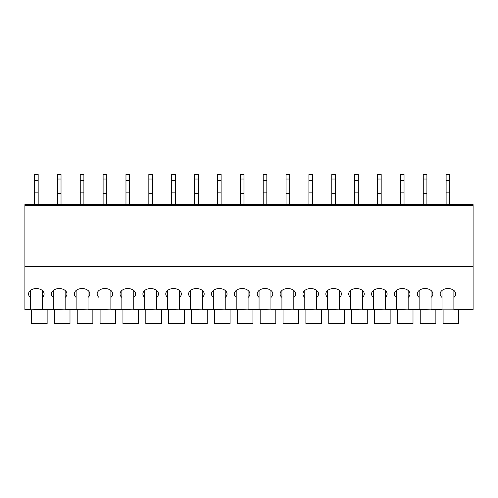 <?xml version="1.0" encoding="UTF-8"?>
<svg xmlns="http://www.w3.org/2000/svg" width="498" height="498" viewBox="0 0 498 498"><rect width="100%" height="100%" fill="white"/><g stroke="black" fill="none" stroke-linecap="round" stroke-linejoin="round"><path stroke-width="0.75" d="M473.1 266.835L24.9 266.835L24.9 204.641L473.1 204.641L473.1 309.831L453.89 309.831L473.1 309.831M24.9 266.835L24.9 309.831L30.39 309.831L24.9 309.831M47.129 309.831L53.255 309.831L42.28 309.831L47.129 309.831L47.129 323.551L31.486 323.551L31.486 309.831M69.994 309.831L76.126 309.831L65.145 309.831L69.994 309.831L69.994 323.551L54.35 323.551L54.35 309.831M92.865 309.831L98.99 309.831L88.015 309.831L92.865 309.831L92.865 323.551L77.221 323.551L77.221 309.831M115.729 309.831L121.861 309.831L110.88 309.831L115.729 309.831L115.729 323.551L100.086 323.551L100.086 309.831M138.593 309.831L144.725 309.831L133.75 309.831L138.593 309.831L138.593 323.551L122.956 323.551L122.956 309.831M161.464 309.831L167.589 309.831L156.615 309.831L161.464 309.831L161.464 323.551L145.821 323.551L145.821 309.831M184.328 309.831L190.46 309.831L179.485 309.831L184.328 309.831L184.328 323.551L168.691 323.551L168.691 309.831M207.199 309.831L213.325 309.831L202.35 309.831L207.199 309.831L207.199 323.551L191.556 323.551L191.556 309.831M230.064 309.831L236.195 309.831L225.221 309.831L230.064 309.831L230.064 323.551L214.426 323.551L214.426 309.831M252.934 309.831L259.06 309.831L248.085 309.831L252.934 309.831L252.934 323.551L237.291 323.551L237.291 309.831M275.799 309.831L281.93 309.831L270.956 309.831L275.799 309.831L275.799 323.551L260.161 323.551L260.161 309.831M298.669 309.831L304.795 309.831L293.82 309.831L298.669 309.831L298.669 323.551L283.026 323.551L283.026 309.831M321.534 309.831L327.665 309.831L316.684 309.831L321.534 309.831L321.534 323.551L305.897 323.551L305.897 309.831M344.404 309.831L350.53 309.831L339.555 309.831L344.404 309.831L344.404 323.551L328.761 323.551L328.761 309.831M367.269 309.831L373.4 309.831L362.42 309.831L367.269 309.831L367.269 323.551L351.632 323.551L351.632 309.831M390.139 309.831L396.265 309.831L385.29 309.831L390.139 309.831L390.139 323.551L374.496 323.551L374.496 309.831M413.004 309.831L419.135 309.831L408.155 309.831L413.004 309.831L413.004 323.551L397.36 323.551L397.36 309.831M435.875 309.831L442 309.831L431.025 309.831L435.875 309.831L435.875 323.551L420.231 323.551L420.231 309.831M53.255 309.575L65.145 309.831L65.145 297.431A7.775 5.397 180 0 0 66.975 293.951A7.775 5.397 180 0 0 59.2 288.554A7.775 5.397 180 0 0 51.425 293.951A7.775 5.397 180 0 0 53.255 297.431L53.255 309.575L42.28 309.575L42.28 290.471M76.126 309.575L88.015 309.831L88.015 297.431A7.775 5.397 180 0 0 89.845 293.951A7.775 5.397 180 0 0 82.07 288.554A7.775 5.397 180 0 0 74.295 293.951A7.775 5.397 180 0 0 76.126 297.431L76.126 309.575L65.145 309.575M98.99 309.575L110.88 309.831L110.88 297.431A7.775 5.397 180 0 0 112.71 293.951A7.775 5.397 180 0 0 104.935 288.554A7.775 5.397 180 0 0 97.16 293.951A7.775 5.397 180 0 0 98.99 297.431L98.99 309.575L88.015 309.575M121.861 309.575L133.75 309.831L133.75 297.431A7.775 5.397 180 0 0 135.581 293.951A7.775 5.397 180 0 0 127.805 288.554A7.775 5.397 180 0 0 120.03 293.951A7.775 5.397 180 0 0 121.861 297.431L121.861 309.575L110.88 309.575M144.725 309.575L156.615 309.831L156.615 297.431A7.775 5.397 180 0 0 158.445 293.951A7.775 5.397 180 0 0 150.67 288.554A7.775 5.397 180 0 0 142.895 293.951A7.775 5.397 180 0 0 144.725 297.431L144.725 309.575L133.75 309.575M167.589 309.575L179.485 309.831L179.485 297.431A7.775 5.397 180 0 0 181.316 293.951A7.775 5.397 180 0 0 173.541 288.554A7.775 5.397 180 0 0 165.766 293.951A7.775 5.397 180 0 0 167.589 297.431L167.589 309.575L156.615 309.575M190.46 309.575L202.35 309.831L202.35 297.431A7.775 5.397 180 0 0 204.18 293.951A7.775 5.397 180 0 0 196.405 288.554A7.775 5.397 180 0 0 188.63 293.951A7.775 5.397 180 0 0 190.46 297.431L190.46 309.575L179.485 309.575M213.325 309.575L225.221 309.831L225.221 297.431A7.775 5.397 180 0 0 227.044 293.951A7.775 5.397 180 0 0 219.269 288.554A7.775 5.397 180 0 0 211.501 293.951A7.775 5.397 180 0 0 213.325 297.431L213.325 309.575L202.35 309.575M236.195 309.575L248.085 309.831L248.085 297.431A7.775 5.397 180 0 0 249.915 293.951A7.775 5.397 180 0 0 242.14 288.554A7.775 5.397 180 0 0 234.365 293.951A7.775 5.397 180 0 0 236.195 297.431L236.195 309.575L225.221 309.575M259.06 309.575L270.956 309.831L270.956 297.431A7.775 5.397 180 0 0 272.78 293.951A7.775 5.397 180 0 0 265.004 288.554A7.775 5.397 180 0 0 257.229 293.951A7.775 5.397 180 0 0 259.06 297.431L259.06 309.575L248.085 309.575M281.93 309.575L293.82 309.831L293.82 297.431A7.775 5.397 180 0 0 295.65 293.951A7.775 5.397 180 0 0 287.875 288.554A7.775 5.397 180 0 0 280.1 293.951A7.775 5.397 180 0 0 281.93 297.431L281.93 309.575L270.956 309.575M304.795 309.575L316.684 309.831L316.684 297.431A7.775 5.397 180 0 0 318.515 293.951A7.775 5.397 180 0 0 310.74 288.554A7.775 5.397 180 0 0 302.965 293.951A7.775 5.397 180 0 0 304.795 297.431L304.795 309.575L293.82 309.575M327.665 309.575L339.555 309.831L339.555 297.431A7.775 5.397 180 0 0 341.385 293.951A7.775 5.397 180 0 0 333.61 288.554A7.775 5.397 180 0 0 325.835 293.951A7.775 5.397 180 0 0 327.665 297.431L327.665 309.575L316.684 309.575M350.53 309.575L362.42 309.831L362.42 297.431A7.775 5.397 180 0 0 364.25 293.951A7.775 5.397 180 0 0 356.475 288.554A7.775 5.397 180 0 0 348.7 293.951A7.775 5.397 180 0 0 350.53 297.431L350.53 309.575L339.555 309.575M373.4 309.575L385.29 309.831L385.29 297.431A7.775 5.397 180 0 0 387.12 293.951A7.775 5.397 180 0 0 379.345 288.554A7.775 5.397 180 0 0 371.57 293.951A7.775 5.397 180 0 0 373.4 297.431L373.4 309.575L362.42 309.575M396.265 309.575L408.155 309.831L408.155 297.431A7.775 5.397 180 0 0 409.985 293.951A7.775 5.397 180 0 0 402.21 288.554A7.775 5.397 180 0 0 394.435 293.951A7.775 5.397 180 0 0 396.265 297.431L396.265 309.575L385.29 309.575M419.135 309.575L431.025 309.831L431.025 297.431A7.775 5.397 180 0 0 432.855 293.951A7.775 5.397 180 0 0 425.08 288.554A7.775 5.397 180 0 0 417.305 293.951A7.775 5.397 180 0 0 419.135 297.431L419.135 309.575L408.155 309.575M442 297.431L442 309.831L453.89 309.831L453.89 297.431A7.775 5.397 180 0 0 455.72 293.951A7.775 5.397 180 0 0 447.945 288.554A7.775 5.397 180 0 0 440.17 293.951A7.775 5.397 180 0 0 442 297.431L442 290.471M30.39 290.471L30.39 309.831L42.28 309.575M443.096 309.831L443.096 323.551L458.739 323.551L458.739 309.831M42.28 297.431A7.775 5.397 180 0 0 44.11 293.951A7.775 5.397 180 0 0 36.335 288.554A7.775 5.397 180 0 0 28.56 293.951A7.775 5.397 180 0 0 30.39 297.431M453.89 290.471L453.89 297.431M431.025 297.431L431.025 290.471M419.135 290.471L419.135 297.431M408.155 297.431L408.155 290.471M396.265 290.471L396.265 297.431M385.29 297.431L385.29 290.471M373.4 290.471L373.4 297.431M362.42 297.431L362.42 290.471M350.53 290.471L350.53 297.431M339.555 297.431L339.555 290.471M327.665 290.471L327.665 297.431M316.684 297.431L316.684 290.471M304.795 290.471L304.795 297.431M293.82 297.431L293.82 290.471M281.93 290.471L281.93 297.431M270.956 297.431L270.956 290.471M259.06 290.471L259.06 297.431M248.085 297.431L248.085 290.471M236.195 290.471L236.195 297.431M225.221 297.431L225.221 290.471M213.325 290.471L213.325 297.431M202.35 297.431L202.35 290.471M190.46 290.471L190.46 297.431M179.485 297.431L179.485 290.471M167.589 290.471L167.589 297.431M156.615 297.431L156.615 290.471M144.725 290.471L144.725 297.431M133.75 297.431L133.75 290.471M121.861 290.471L121.861 297.431M110.88 297.431L110.88 290.471M98.99 290.471L98.99 297.431M88.015 297.431L88.015 290.471M76.126 290.471L76.126 297.431M65.145 297.431L65.145 290.471M53.255 290.471L53.255 297.431M446.115 180.55L449.775 180.55L449.775 174.449L446.115 174.449L446.115 204.641M449.775 180.55L449.775 204.641M446.115 192.147L449.775 192.147M400.38 180.55L404.04 180.55L404.04 174.449L400.38 174.449L400.38 204.641M404.04 180.55L404.04 204.641M400.38 192.147L404.04 192.147M354.644 180.55L358.305 180.55L358.305 174.449L354.644 174.449L354.644 204.641M358.305 180.55L358.305 204.641M354.644 192.147L358.305 192.147M308.909 180.55L312.57 180.55L312.57 174.449L308.909 174.449L308.909 204.641M312.57 180.55L312.57 204.641M308.909 192.147L312.57 192.147M263.181 180.55L266.835 180.55L266.835 174.449L263.181 174.449L263.181 204.641M266.835 180.55L266.835 204.641M263.181 192.147L266.835 192.147M217.445 180.55L221.1 180.55L221.1 174.449L217.445 174.449L217.445 204.641M221.1 180.55L221.1 204.641M217.445 192.147L221.1 192.147M171.71 180.55L175.364 180.55L175.364 174.449L171.71 174.449L171.71 204.641M175.364 180.55L175.364 204.641M171.71 192.147L175.364 192.147M125.975 180.55L129.629 180.55L129.629 174.449L125.975 174.449L125.975 204.641M129.629 180.55L129.629 204.641M125.975 192.147L129.629 192.147M80.24 180.55L83.901 180.55L83.901 174.449L80.24 174.449L80.24 204.641M83.901 180.55L83.901 204.641M80.24 192.147L83.901 192.147M34.505 180.55L38.165 180.55L38.165 174.449L34.505 174.449L34.505 204.641M38.165 180.55L38.165 204.641M34.505 192.147L38.165 192.147M423.25 179.019L426.911 179.019L426.911 174.493L423.25 174.493L423.25 204.641M426.911 179.019L426.911 204.641M423.25 193.678L426.911 193.678M377.515 179.019L381.175 179.019L381.175 174.493L377.515 174.493L377.515 204.641M381.175 179.019L381.175 204.641M377.515 193.678L381.175 193.678M331.78 179.019L335.44 179.019L335.44 174.493L331.78 174.493L331.78 204.641M335.44 179.019L335.44 204.641M331.78 193.678L335.44 193.678M286.045 179.019L289.705 179.019L289.705 174.493L286.045 174.493L286.045 204.641M289.705 179.019L289.705 204.641M286.045 193.678L289.705 193.678M240.31 179.019L243.97 179.019L243.97 174.493L240.31 174.493L240.31 204.641M243.97 179.019L243.97 204.641M240.31 193.678L243.97 193.678M194.575 179.019L198.235 179.019L198.235 174.493L194.575 174.493L194.575 204.641M198.235 179.019L198.235 204.641M194.575 193.678L198.235 193.678M148.84 179.019L152.5 179.019L152.5 174.493L148.84 174.493L148.84 204.641M152.5 179.019L152.5 204.641M148.84 193.678L152.5 193.678M103.105 179.019L106.765 179.019L106.765 174.493L103.105 174.493L103.105 204.641M106.765 179.019L106.765 204.641M103.105 193.678L106.765 193.678M57.37 179.019L61.03 179.019L61.03 174.493L57.37 174.493L57.37 204.641M61.03 179.019L61.03 204.641M57.37 193.678L61.03 193.678M473.1 266.181L24.9 266.181M473.1 205.556L24.9 205.556M30.39 309.575L24.9 309.575M473.1 309.575L453.89 309.575M442 309.575L431.025 309.575"/></g></svg>
